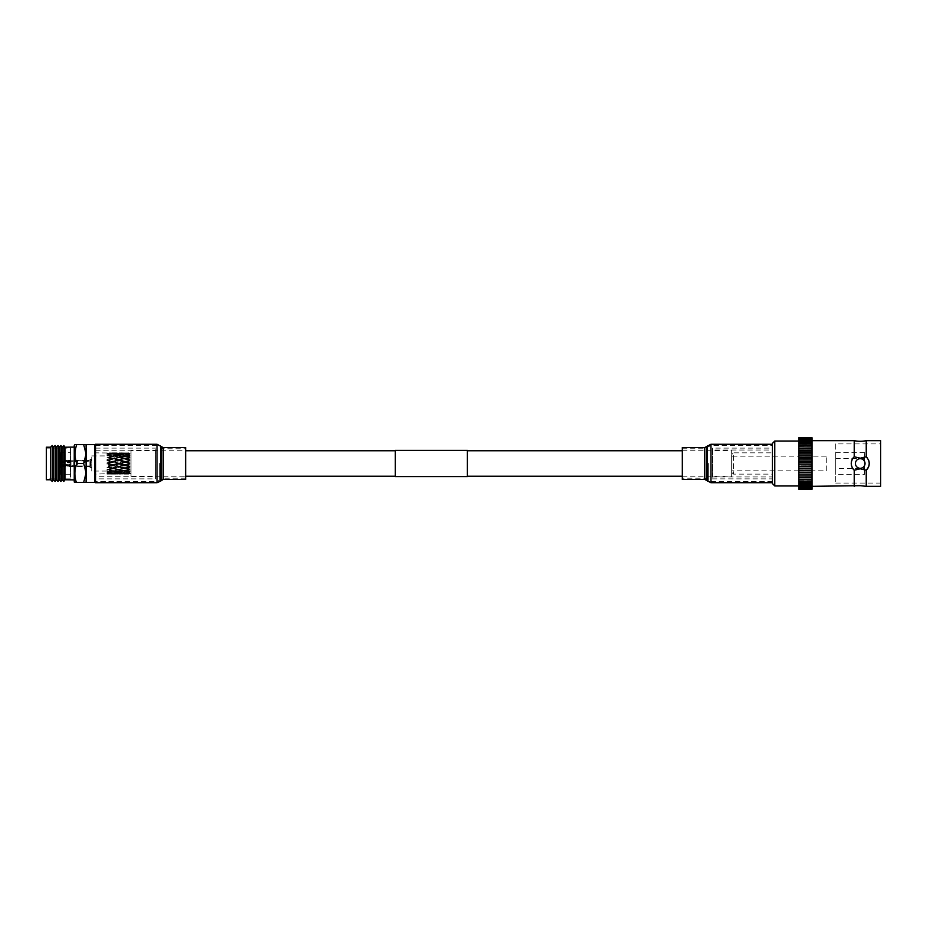 <?xml version="1.0" encoding="UTF-8"?>
<svg xmlns="http://www.w3.org/2000/svg" width="927" height="927" viewBox="0 0 927 927"><rect width="100%" height="100%" fill="white"/><g stroke="black" fill="none" stroke-linecap="round" stroke-linejoin="round"><path stroke-width="0.7" stroke-dasharray="4.63 3.48" d="M131.008 450.754L131.008 476.223L131.008 450.754L185.643 450.754M131.008 476.223L185.643 476.223M395.308 476.223L467.393 476.223L395.308 476.223L395.308 450.754L467.393 450.754L395.308 450.754L395.308 476.223M682.307 476.223L731.681 476.223L731.681 450.754L731.681 476.223M682.307 450.754L731.681 450.754M467.393 450.754L467.393 476.223L467.393 450.754M467.393 450.395L467.393 476.594M395.308 450.395L395.308 476.594M866.235 486.316L866.235 470.209A14.415 14.415 0 0 0 861.983 469.004L866.235 470.209A9.015 9.015 0 0 0 866.235 456.779L860.233 458.193L854.219 456.779L854.219 440.673M854.219 486.316L854.219 470.209L861.983 469.004A14.415 14.415 0 0 1 866.235 470.209C870.198 465.725 870.198 461.24 866.235 456.779L866.235 440.673M731.681 454.647L731.681 472.33L731.681 454.647L733.489 452.851L733.489 474.137L772.411 474.137L772.411 452.851L772.411 474.137M731.681 472.33L733.489 474.137L733.489 452.851L772.411 452.851M826.281 470.823L826.281 456.165L826.281 470.823L731.681 470.823L731.681 456.165L731.681 470.823M826.281 456.165L731.681 456.165M798.842 472.017L812.052 472.017L812.052 470.174L798.842 470.174L812.052 470.198L812.052 468.147L798.842 468.147L812.052 468.158L812.052 466.084L798.842 466.084L798.842 467.973L812.052 467.973L798.842 467.961L798.842 470.012L812.052 470.012L798.842 469.989L798.842 481.113L812.052 480.974L798.842 480.87L798.842 488.494L798.842 487.822L812.052 487.834L798.842 487.776L798.842 489.247M812.052 472.017L798.842 472.144L812.052 472.144L812.052 473.964L798.842 473.964M812.052 473.964L798.842 474.068L812.052 474.068L812.052 475.852L798.842 475.852M812.052 475.852L798.842 475.91L812.052 475.91L812.052 477.811L798.842 477.66L812.052 477.509L812.052 479.363L798.842 479.363M798.842 482.457L812.052 482.457L812.052 480.87L798.842 480.87L812.052 481.113L812.052 479.317L798.842 479.468M798.842 483.824L812.052 483.824L812.052 482.283L798.842 482.411M798.842 485.053L812.052 485.053L812.052 483.581L798.842 483.685M798.842 486.13L812.052 486.13L812.052 484.728L798.842 484.833M798.842 487.069L812.052 487.069L812.052 485.736L798.842 485.818M798.842 488.448L812.052 488.448L812.052 487.208L798.842 487.266L812.052 487.266L812.052 488.448L812.052 486.582L798.842 486.652M812.052 488.448L812.052 487.741L798.842 487.776L812.052 487.776L812.052 488.888L798.842 488.888M812.052 488.888L812.052 488.1L812.052 488.923L812.052 488.147L798.842 488.1L812.052 488.123L812.052 489.155L798.842 489.155M812.052 489.155L812.052 488.297L812.052 489.166L812.052 488.309L798.842 488.297L812.052 488.297L812.052 489.247M798.842 477.648L812.052 477.648L798.842 477.509M812.052 466.084L798.842 466.084L812.052 465.899L798.842 465.899L798.842 463.824L812.052 463.824L812.052 466.084M812.052 464.01L798.842 464.01M864.567 468.459L864.567 458.529L864.567 468.459L835.714 468.459L835.714 458.529L835.714 468.459M864.567 458.529L835.714 458.529M864.567 474.369L864.567 452.608L864.567 474.369L835.714 474.369L835.714 452.608L835.714 474.369M864.567 452.608L835.714 452.608M835.714 443.906L835.714 483.071L835.714 443.906L880.65 443.906L880.65 483.071L880.65 443.906M835.714 483.071L880.65 483.071M860.233 468.297A4.809 4.809 0 0 0 865.03 463.488A4.809 4.809 0 0 0 860.233 458.691A4.809 4.809 0 0 0 855.424 463.488A4.809 4.809 0 0 0 860.233 468.297A4.809 4.809 0 0 0 865.03 463.488A4.809 4.809 0 0 0 860.233 458.691A4.809 4.809 0 0 0 855.424 463.488A4.809 4.809 0 0 0 860.233 468.297A4.809 4.809 0 0 0 865.03 463.488A4.809 4.809 0 0 0 860.233 458.691A4.809 4.809 0 0 0 855.424 463.488A4.809 4.809 0 0 0 860.233 468.297M798.842 441.02L798.842 485.957L798.842 441.02M812.052 440.673L812.052 486.316L812.052 440.673M772.411 443.384L772.411 483.593M798.842 438.656L798.842 437.753L798.842 438.656L812.052 438.656L798.842 438.656M812.052 437.753L812.052 439.444L798.842 439.444L812.052 439.444L812.052 440.047L798.842 440.047L812.052 440.047L812.052 437.938L812.052 438.761L798.842 438.749L798.842 437.915L798.842 439.039L812.052 439.039L798.842 439.004L798.842 438.251L798.842 440.105L812.052 440.105L798.842 440.105M812.052 439.977L812.052 438.761L798.842 438.761L798.842 439.977M812.052 446.733L798.842 447.011L812.052 447.011L812.052 445.122L798.842 445.389L812.052 445.516L812.052 443.697L798.842 444.033L812.052 444.149L812.052 442.411L798.842 442.805L812.052 442.909L812.052 441.275L798.842 441.727L812.052 441.82L812.052 440.279L798.842 440.812L812.052 440.881L812.052 438.819L812.052 439.491L798.842 440.047L798.842 437.753M812.052 440.731L798.842 440.731L812.052 440.881M812.052 441.646L798.842 441.646L812.052 441.82M812.052 442.7L798.842 442.7L812.052 442.909M812.052 443.917L798.842 443.917L812.052 444.149M812.052 445.261L798.842 445.261L812.052 445.516M812.052 448.459L798.842 448.332L798.842 463.824M812.052 450.221L798.842 450.221M812.052 487.312L798.842 487.312M812.052 488.147L798.842 488.147L812.052 488.1M812.052 488.309L798.842 488.309L812.052 488.297M812.052 487.741L798.842 487.741M812.052 487.208L798.842 487.208M812.052 486.513L798.842 486.513M812.052 485.644L798.842 485.644M812.052 484.636L798.842 484.636M812.052 483.465L798.842 483.465M812.052 482.167L798.842 482.167M812.052 480.731L798.842 480.731M812.052 479.178L798.842 479.178M812.052 475.748L798.842 475.748M812.052 473.894L798.842 473.894M812.052 471.97L798.842 471.97M812.052 463.824L812.052 461.936L798.842 461.936L812.052 461.739L798.842 461.739M812.052 461.739L812.052 459.862L798.842 459.862L812.052 459.676L798.842 459.676M812.052 459.676L812.052 457.799L798.842 457.799L812.052 457.637L798.842 457.637M812.052 457.637L812.052 455.783L798.842 455.783L812.052 455.644L798.842 455.644M798.842 453.871L812.052 453.871L798.842 453.697M798.842 451.982L812.052 451.982L798.842 451.82M798.842 450.186L812.052 450.186L798.842 450.024M812.052 446.802L812.052 448.332L798.842 448.332L798.842 446.802M812.052 439.398L798.842 439.398M798.842 438.981L812.052 438.981L798.842 439.004L798.842 438.297L798.842 439.039M854.219 470.209C850.256 465.736 850.256 461.264 854.219 456.779A14.415 14.415 0 0 0 858.472 457.984A14.415 14.415 0 0 1 854.219 456.779A9.015 9.015 0 0 0 854.219 470.209A14.415 14.415 0 0 1 858.472 469.004A14.415 14.415 0 0 0 854.219 470.209M880.65 486.316L880.65 440.673M812.052 439.514L812.052 440.105M812.052 453.871L812.052 455.644M812.052 451.982L812.052 453.697M812.052 450.186L812.052 451.82M798.842 448.459L812.052 448.309L812.052 450.024M774.775 485.957L774.775 441.02M812.052 439.444L798.842 439.444L798.842 440.731M798.842 440.881L798.842 441.646M798.842 441.82L798.842 442.7M798.842 442.909L798.842 443.917M798.842 444.149L798.842 445.516M798.842 445.25L798.842 446.733M812.052 438.749L798.842 438.761M861.983 457.984A14.415 14.415 0 0 0 866.235 456.779A14.415 14.415 0 0 1 861.983 457.984M869.039 465.389A9.015 9.015 0 0 0 869.028 461.588M868.437 459.792A9.015 9.015 0 0 0 867.487 458.158M851.415 461.6A9.015 9.015 0 0 0 851.426 465.4M852.017 467.196A9.015 9.015 0 0 0 852.967 468.819M712.342 450.035L712.342 476.942L712.342 450.035L772.411 450.035L772.411 476.942L772.411 450.035M712.342 476.942L772.411 476.942M712.342 448.112L712.342 478.865L712.342 448.112L772.411 448.112L772.411 478.865L772.411 448.112M712.342 478.865L772.411 478.865M95.539 444.265L95.539 482.712M185.643 447.579L185.643 479.41M95.539 463.488L95.539 445.47L95.539 463.488M772.411 463.488L772.411 444.265L772.411 463.488M682.307 479.41L682.307 447.579M74.253 445.632L74.253 472.955L76.002 482.411L83.673 482.411L86.084 472.955L86.084 444.578L76.362 444.578C73.986 450.835 73.87 457.138 76.002 463.488L74.253 472.955L74.253 482.052M74.867 444.578L76.362 444.578M50.556 447.208L50.556 479.769M52.248 445.516L52.248 481.461M53.453 447.208L53.453 479.769M55.145 445.516L55.145 481.461M56.338 447.208L56.338 479.769M58.042 445.516L58.042 481.461M59.235 447.208L59.235 479.769M60.927 445.516L60.927 481.461M62.132 447.208L62.132 479.769M63.824 445.516L63.824 481.461M65.017 447.208L65.017 479.769M74.253 447.104L74.253 479.873L74.253 447.104M46.35 447.208L46.35 479.769M90.336 467.509L90.336 459.468L90.336 467.509L91.727 467.509L91.727 459.468L91.727 467.509M90.336 459.468L91.727 459.468M90.336 460.418L90.336 466.571L90.336 460.418L60.116 460.418L60.116 466.571L60.116 460.418M90.336 466.571L60.116 466.571M91.727 471.055L91.727 455.922L91.727 471.055L131.008 471.055L131.008 455.922L131.008 471.055M91.727 455.922L131.008 455.922M60.116 454.033L60.116 472.955L60.07 454.033M60.07 474.253L60.07 452.735L60.07 474.253L70.475 474.253L70.475 452.735L70.475 474.253M60.07 452.735L70.475 452.735M70.475 448.123L70.475 478.865L70.475 448.123L46.35 448.123L46.35 478.865L46.35 448.123M70.475 478.865L46.35 478.865M95.539 481.461L95.539 445.516L95.539 481.461M94.589 444.578L94.589 482.411M83.673 482.411L86.084 482.411L86.084 472.955L83.673 463.604L86.084 454.033L83.673 444.578M131.008 453.79L131.008 473.187L131.008 453.79L128.644 452.874L129.873 453.338M131.008 473.187L128.644 474.114L129.931 473.291L128.644 473.79L129.931 473.129L128.644 473.384L129.931 472.028L128.644 472.457L129.931 471.704L128.644 471.681L129.931 469.919L128.644 470.256L129.931 469.468L128.969 469.259M128.644 459.572L126.188 458.935L129.931 458.042L128.644 458.332L128.644 459.572L129.931 460.395L128.644 460.186L129.931 460.939L128.644 461.461L128.644 462.816L129.931 463.523L128.644 463.477L128.644 464.137L129.931 464.103L128.644 464.786L128.644 466.13L129.931 466.652L128.644 466.768L128.644 467.382L129.931 467.196L128.644 467.984L128.644 469.189L125.006 468.367L121.055 469.259L123.824 468.598L119.004 467.382L114.172 468.598L119.004 469.734L121.055 469.259L119.004 469.734L123.824 470.789L119.004 471.704L114.172 470.789L119.004 469.757L114.172 468.042L119.004 466.791L123.824 468.042L119.004 469.213L112.99 468.332L117.822 467.081L112.99 465.783L108.158 467.081L117.822 469.491L112.99 470.545L108.158 469.491L112.99 468.332L109.027 469.259L111.819 468.598L106.987 467.382L111.819 465.458L106.987 464.137L106.987 463.477L111.819 462.133L106.987 460.823L106.987 460.186L111.819 458.935L106.987 457.764L111.819 456.188L106.987 454.867L111.819 454.16L106.987 453.361L111.819 453.036L95.539 452.851L95.539 474.137L95.539 452.851M128.969 458.251L129.931 458.042L128.644 457.22L129.931 457.556L128.644 455.713L129.931 455.667L128.644 454.867L129.931 455.308L128.644 453.848L129.931 454.056L128.644 453.361L129.931 453.871L128.644 452.932L129.931 453.384L119.004 453.963L119.004 453.361L123.824 453.036L106.987 453.361L111.819 453.871L106.987 454.52L111.819 455.748L106.987 456.733L111.819 458.378L106.987 459.595L106.987 460.221L111.819 461.519L106.987 462.851L106.987 463.512L111.819 464.844L106.987 466.165L106.987 466.791L111.819 468.042L106.987 469.757L109.027 469.259L106.987 469.734L111.819 470.789L106.987 472.11L111.819 472.828L106.987 473.616L111.819 473.952L106.987 474.137L111.819 474.045L106.987 473.79L111.819 473.106L106.987 472.457L111.819 471.229L106.987 470.256L106.987 469.189L112.99 471.032L117.822 470.001L112.99 468.888L108.158 470.001L117.822 471.913L112.99 472.967L117.822 472.283L112.99 471.461L108.158 472.283L112.99 472.967M128.644 452.851L120.186 453.465L129.931 453.848L120.186 455.064L125.006 455.957L129.931 455.273L125.006 456.107L119.004 455.111L123.824 454.16L114.172 454.16L123.824 455.748L119.004 456.733L114.172 455.748L119.004 454.89L112.99 456.559L117.822 455.064L106.987 453.767L106.987 452.851L111.819 452.932L108.158 452.851M129.027 453.002L119.004 452.874M128.644 473.94L119.004 473.025L119.004 474.137L123.824 474.045L114.172 474.045L119.004 474.137M116.698 452.851L109.282 452.851M128.644 472.793L95.539 474.137M106.987 474.114L117.822 473.709L112.99 473.245L108.158 473.709L117.822 474.126L108.158 474.126L123.824 473.952L112.99 473.442L112.99 474.079M114.172 452.932L112.99 452.897M121.31 452.851L123.824 452.932M128.644 453.048L126.188 452.932L129.931 453.685L125.006 453.094M128.644 452.932L126.188 453.036M128.644 454.184L126.188 453.871L128.644 453.604L129.931 454.948L128.644 454.89L125.006 453.732L129.931 453.848M123.824 455.748L129.931 455.273M129.931 457.057L128.644 455.296L125.006 456.107L129.931 457.057L125.006 456.107L119.004 457.278L123.824 456.188L119.004 455.273L114.172 456.188L123.824 458.378L119.004 459.595L114.172 458.378L119.004 457.254L114.172 458.935L119.004 460.186L123.824 458.935L119.004 457.764L112.99 459.178L117.822 457.486L112.99 456.432L108.158 457.486L117.822 459.908L112.99 461.194L108.158 459.908L112.99 458.68M128.969 457.718L129.931 457.509L128.644 457.799L129.931 457.509L128.644 456.733L126.188 456.188L119.004 457.764M128.644 467.417L126.188 468.042L129.931 468.946L128.644 468.645L128.644 467.417L129.931 466.594L128.644 466.802L129.931 466.038L128.644 465.516L128.644 464.16L129.931 463.465L128.644 463.512L128.644 462.851L129.931 462.886L128.644 462.191L128.644 460.846L129.931 460.337L128.644 459.595L129.931 459.792L128.644 458.992L128.644 457.799L125.006 458.61L128.644 457.764M128.969 468.726L129.931 468.946L128.644 469.757L129.931 469.421L128.644 471.275L129.931 471.31L128.644 472.11L129.931 471.669L128.644 473.141L129.931 472.921L128.644 473.616L129.931 473.118L128.644 474.056L129.931 473.604M129.027 473.987L129.873 473.639M120.186 453.465L112.99 454.612L112.99 453.998L117.822 453.465L108.158 453.465L117.822 454.705L112.99 455.528L108.158 454.705L112.99 454.021L108.158 455.064L117.822 456.988L112.99 458.1L108.158 456.988L112.99 455.98L106.987 454.89L106.987 455.481L112.99 454.612L119.004 452.851M123.824 453.036L120.186 453.28L125.006 453.732M114.172 453.036L106.987 453.963L106.987 452.874M120.186 452.851L119.004 453.361L123.824 453.871L119.004 454.52L114.172 453.871M125.006 452.897L119.004 453.767L108.158 453.28M117.822 452.851L119.004 453.361L117.822 453.28M119.004 453.187L120.186 453.28M111.819 452.932L129.931 453.871M112.99 453.732L108.158 454.705M128.644 453.848L126.188 454.16L128.644 454.497L125.006 454.021L119.004 455.273M126.188 454.16L111.819 453.871M120.186 455.064L106.987 453.963L108.158 453.465M129.931 454.056L125.006 454.612L119.004 453.581M114.172 454.16L111.819 454.16M123.824 454.16L129.931 455.308M117.822 453.465L112.99 453.094M111.819 453.036L106.987 453.361M126.188 458.935L125.006 459.178L125.006 458.1L128.644 457.254L125.006 456.432L120.186 457.486L125.006 458.645L112.99 455.528M128.644 455.713L126.188 456.188M129.931 455.667L125.006 456.432M120.186 457.486L112.99 456.559L106.987 457.799L112.99 458.1M123.824 456.188L119.004 456.733M114.172 456.188L112.99 456.432M108.158 455.064L106.987 455.273M117.822 455.064L129.931 457.556L125.006 458.61L128.644 459.595M129.931 462.886L125.006 461.588L128.644 460.221L125.006 459.236L120.186 460.499L125.006 461.808L128.644 460.823L126.188 461.519L119.004 460.059L123.824 461.519L119.004 462.851L114.172 461.519L119.004 460.221L112.99 462.225L117.822 460.499L112.99 459.236L108.158 460.499L117.822 463.176L112.99 464.52L108.158 463.176L112.99 461.588L106.987 460.059L106.987 460.661L112.99 459.236M129.931 458.042L114.172 462.133L119.004 463.477L123.824 462.133L119.004 460.823M123.824 458.935L125.006 459.236M120.186 460.499L106.987 457.799L108.158 457.486M114.172 458.935L111.819 458.935M117.822 457.486L129.931 460.395M111.819 456.188L106.987 455.481M129.931 466.038L125.006 464.763L128.644 463.512L125.006 462.457L120.186 463.801L125.006 465.134L128.644 464.137L125.006 464.763L119.004 463.176L123.824 464.844L119.004 466.165L114.172 464.844L119.004 463.512L112.99 465.389L117.822 463.801L112.99 462.457L108.158 463.801L112.99 465.134M128.644 461.461L126.188 462.133L128.644 462.816M126.188 462.133L114.172 465.458L119.004 466.768L123.824 465.458L119.004 464.137M129.931 460.939L125.006 462.457M120.186 463.801L112.99 462.225L106.987 463.813L106.987 463.176L117.822 466.478L112.99 467.741L108.158 466.478L112.99 465.169M123.824 462.133L128.644 462.851M114.172 462.133L112.99 462.457M117.822 460.499L129.931 463.523M108.158 460.499L106.987 460.823M128.644 466.768L125.006 465.783L120.186 467.081L125.006 468.309L128.644 467.382M128.644 464.786L126.188 465.458L128.644 466.13M126.188 465.458L119.004 466.768M129.931 464.103L125.006 465.783M120.186 467.081L112.99 468.888M123.824 465.458L125.006 465.134M114.172 465.458L106.987 466.768M117.822 463.801L129.931 466.652M108.158 463.801L106.987 464.137M111.819 462.133L106.987 460.661M129.931 471.31L125.006 470.545L128.644 469.757L125.006 468.888L120.186 470.001L125.006 471.009L128.644 470.256L126.188 470.789L119.004 469.213M128.644 467.984L126.188 468.598M129.931 467.196L125.006 468.888M120.186 470.001L106.987 471.495L106.987 472.11M123.824 468.598L128.644 469.213M117.822 467.081L119.004 467.382M114.172 468.598L108.158 467.081M111.819 465.458L112.99 465.783M123.824 471.229L119.004 470.256L114.172 471.229L119.004 472.086L125.006 470.881L119.004 472.086M128.644 472.086L125.006 471.461L120.186 472.283L125.006 472.967L128.644 472.457L126.188 472.828L119.004 471.495L119.004 472.11L123.824 472.828L119.004 473.396L114.172 472.828L119.004 472.11M128.644 470.754L126.188 471.229L128.644 471.681M126.188 471.229L125.006 471.461M120.186 472.283L106.987 473.604M129.931 469.919L125.006 470.881L128.644 471.704M117.822 470.001L119.004 470.256M114.172 471.229L106.987 472.086M108.158 470.001L106.987 470.256M111.819 468.598L129.931 471.704M123.824 473.106L119.004 472.457L114.172 473.106L119.004 473.604L125.006 472.654L120.186 473.709L125.006 473.998L120.186 473.512L126.188 473.106M128.644 473.604L125.006 473.245M120.186 473.709L119.004 473.604M129.931 472.028L125.006 472.967M117.822 472.283L119.004 471.866L119.004 472.457M114.172 473.106L112.99 472.654L112.99 473.245M111.819 471.229L112.99 471.461M108.158 472.283L106.987 471.866L106.987 472.457M125.006 474.079L126.188 474.045M128.644 474.137L119.004 474.114M129.931 473.291L108.158 473.709M123.824 474.045L125.006 473.442L119.004 473.616M117.822 473.709L119.004 473.79M114.172 474.045L111.819 474.045M111.819 473.106L112.99 472.654L108.158 471.913M128.644 473.616L125.006 473.882M128.644 474.056L126.188 473.952M120.186 473.512L112.99 472.364L112.99 472.979L117.822 473.512L112.99 473.882L108.158 473.512L112.99 472.979M123.824 473.952L129.931 473.118L120.186 471.913L125.006 470.429L119.004 471.495L112.99 470.545M114.172 473.952L112.99 473.882M128.644 472.11L125.006 472.666L106.987 469.699M128.644 473.141L126.188 472.828M129.931 472.921L125.006 472.666M120.186 471.913L119.004 471.704M123.824 472.828L125.006 472.364L125.006 472.979M117.822 473.512L119.004 473.396M114.172 472.828L106.987 471.704M108.158 473.512L106.987 473.396M111.819 473.952L129.931 471.669M125.006 470.545L120.186 469.491L125.006 467.799L119.004 466.791M128.644 471.275L126.188 470.789M120.186 469.491L106.987 471.495M123.824 470.789L129.931 469.421M114.172 470.789L111.819 470.789M117.822 471.913L112.99 472.666L106.987 471.866M111.819 472.828L106.987 473.025M128.644 466.802L125.006 467.741L120.186 466.478L125.006 465.169L128.644 466.165M126.188 468.042L125.006 467.741M120.186 466.478L112.99 464.52M129.931 468.946L125.006 467.799L117.822 469.491M123.824 468.042L129.931 466.594M114.172 468.042L106.987 466.791M108.158 469.491L106.987 469.213M125.006 464.52L120.186 463.176L125.006 461.588L119.004 463.176L112.99 461.194M128.644 465.516L126.188 464.844M120.186 463.176L119.004 462.851M123.824 464.844L125.006 465.169M117.822 466.478L119.004 466.165M114.172 464.844L108.158 466.478M111.819 468.042L112.99 467.741M125.006 461.194L120.186 459.908L125.006 458.68M128.644 462.191L126.188 461.519M120.186 459.908L112.99 458.61L108.158 459.908M123.824 461.519L129.931 460.337M114.172 461.519L108.158 463.176M117.822 463.176L111.819 464.844M125.006 458.1L120.186 456.988M128.644 458.992L126.188 458.378M123.824 458.378L119.004 459.595M129.931 459.792L125.006 458.61M114.172 458.378L111.819 458.378M117.822 459.908L111.819 461.519M125.006 455.528L120.186 454.705L125.006 454.021L119.004 455.111L112.99 454.323M128.644 456.235L126.188 455.748M120.186 454.705L119.004 455.111L119.004 454.52M117.822 456.988L119.004 457.278L112.99 458.61M114.172 455.748L108.158 456.988M123.824 453.871L129.931 454.948M126.188 453.871L125.006 454.323M117.822 454.705L119.004 455.111L111.819 455.748M106.987 454.52L106.987 455.111M129.931 453.685L125.006 453.442L126.188 452.932M76.002 463.488L83.673 463.488M76.002 482.411L74.461 482.411M106.987 453.187L106.987 453.767M129.931 463.465L106.987 469.189M129.931 473.616L112.99 472.654M129.931 469.468L106.987 463.813M83.291 460.951C84.23 462.26 85.18 462.26 86.13 460.951L83.291 461.391C84.23 462.77 85.18 462.77 86.13 461.391L90.858 461.009L90.858 465.98L90.858 461.009L91.808 460.059L91.808 466.918L91.808 460.059M86.13 460.951L77.613 461.009L77.613 465.98L77.613 461.009L76.211 463.488L77.613 465.98L90.858 465.98L91.808 466.918M70.997 464.694L70.997 461.24L70.997 464.694M73.824 464.694L73.824 461.24L73.824 464.694M89.907 465.516L89.907 459.711L89.907 465.516M91.808 465.516L91.808 459.711L91.808 465.516M70.997 465.099L70.997 460.487L70.997 465.099M89.907 465.099L89.907 460.487L89.907 465.099M60.116 462.156L69.571 461.866L69.571 462.863L60.591 462.585L60.116 461.24L60.116 464.821L60.116 461.368L69.571 461.368L69.571 460.742L60.116 460.962L60.116 462.121L69.571 461.449L69.571 462.446L60.116 462.156L60.116 465.621L69.571 465.609L60.591 465.018L60.116 466.026L60.116 464.867L69.571 465.528L69.571 464.531L60.116 464.821M60.591 464.96L69.571 464.948L69.571 466.246L60.116 465.644L60.591 462.585M60.591 464.485L69.571 465.111L69.571 464.114L60.116 464.67M60.116 465.377L60.116 462.121M60.591 462.503L60.591 461.716L69.571 462.028L69.571 461.403L60.591 461.97L60.116 461.345L60.591 464.392M60.116 464.717L60.116 465.4M69.571 461.368L69.571 462.028M69.571 460.742L69.571 461.403M69.571 466.246L69.571 464.948M95.539 476.733L95.539 450.244L95.539 476.733L155.609 476.733L155.609 450.244L155.609 476.733M95.539 450.244L155.609 450.244M95.539 478.865L95.539 448.123L95.539 478.865L155.609 478.865L155.609 448.123L155.609 478.865M95.539 448.123L155.609 448.123M157.011 444.265L157.011 482.712M159.687 463.488L159.687 480.337L159.687 463.488M160.568 445.841L160.568 481.136M163.21 447.579L163.21 479.41M161.425 446.791L161.425 480.198M157.011 463.488L157.011 445.47L157.011 463.488M710.928 482.712L710.928 444.265M708.263 463.488L708.263 480.337L708.263 463.488M707.405 463.488L707.405 447.59L707.405 463.488M704.74 479.41L704.74 447.579M707.382 481.136L707.382 445.841M706.513 480.198L706.513 446.791M710.928 463.488L710.928 481.507L710.928 463.488M812.052 437.915L798.842 437.915M812.052 438.251L798.842 438.251M812.052 440.279L798.842 440.279M812.052 441.275L798.842 441.275M812.052 442.411L798.842 442.411M812.052 443.697L798.842 443.697M812.052 445.122L798.842 445.122M812.052 446.652L798.842 446.652M812.052 450.058L798.842 450.058M812.052 451.901L798.842 451.901M812.052 453.813L798.842 453.813M185.643 478.205L163.21 478.205L157.011 481.507L95.539 481.507M95.539 445.47L157.011 445.47L163.21 448.772L185.643 448.772M682.307 448.772L704.74 448.772L710.928 445.47L772.411 445.47M772.411 481.507L710.928 481.507L704.74 478.205L682.307 478.205M60.116 461.24L73.824 461.24L74.925 463.488L73.824 465.736L60.116 465.736M89.907 459.711L91.808 459.711M60.116 460.962L89.907 460.487M60.116 466.026L89.907 466.49M89.907 467.278L91.808 467.278"/><path stroke-width="1.39" d="M185.643 476.223L395.308 476.223M467.393 476.223L682.307 476.223M185.643 450.754L395.308 450.754M467.393 450.754L682.307 450.754M467.393 476.594L467.393 450.395L395.308 450.395L395.308 476.594L467.393 476.594M852.967 468.819A9.015 9.015 0 0 0 854.219 470.209L860.233 468.795L866.235 470.209L866.235 486.316L860.233 485.702L812.052 486.316M866.235 486.316L880.65 486.316L880.65 440.673L866.235 440.673A30.035 30.035 0 0 1 854.219 440.673L854.219 456.779A9.015 9.015 0 0 0 851.415 461.6M866.235 440.673L866.235 456.779L860.233 458.193L854.219 456.779C850.256 461.264 850.256 465.736 854.219 470.209L854.219 486.316M772.411 483.593L772.411 443.384L774.775 441.02L774.775 485.957L772.411 483.593M812.052 466.084L798.842 466.269L812.052 466.269L812.052 464.195L798.842 464.195L798.842 453.987L812.052 454.045L798.842 453.987L798.842 452.063L812.052 452.063L798.842 452.063L798.842 450.348M812.052 468.158L798.842 468.158L812.052 468.332L812.052 466.269M812.052 470.198L798.842 470.198L812.052 470.348L812.052 468.332M812.052 472.191L798.842 472.191L812.052 472.318L812.052 470.348M812.052 474.137L798.842 474.137L812.052 474.23L812.052 472.318M812.052 476.014L798.842 476.014L812.052 476.072L812.052 474.23M812.052 489.166L798.842 489.247L812.052 489.247L812.052 477.811L798.842 477.811L798.842 476.072M812.052 479.514L798.842 479.514L798.842 477.811L812.052 477.811L812.052 476.072M812.052 481.113L798.842 481.113L798.842 479.514M812.052 482.585L798.842 482.585L798.842 481.113M812.052 483.94L798.842 483.94L798.842 482.585M812.052 485.157L798.842 485.157L798.842 483.94M812.052 486.223L798.842 486.223L798.842 485.157M812.052 487.138L798.842 487.138L798.842 486.223M812.052 487.903L798.842 487.903L798.842 487.138M812.052 488.494L798.842 488.494L798.842 487.903M812.052 488.923L798.842 488.494M860.233 468.297A4.809 4.809 0 0 0 865.03 463.488A4.809 4.809 0 0 0 860.233 458.691A4.809 4.809 0 0 0 855.424 463.488A4.809 4.809 0 0 0 860.233 468.297M798.842 441.02L774.775 441.02M798.842 485.957L774.775 485.957M867.487 458.158A9.015 9.015 0 0 0 866.235 456.779C870.198 461.24 870.198 465.725 866.235 470.209A9.015 9.015 0 0 0 869.039 465.389M854.219 440.673L812.052 440.673M812.052 464.195L812.052 450.221L798.842 450.221L812.052 450.348M812.052 451.982L798.842 451.982M812.052 453.871L798.842 453.871M812.052 455.817L798.842 455.817M812.052 455.991L798.842 455.991L812.052 455.991M812.052 457.822L798.842 457.822M812.052 458.008L798.842 458.008L812.052 458.008M812.052 459.862L798.842 459.862M812.052 460.047L798.842 460.047L812.052 460.047M812.052 461.936L798.842 461.936M812.052 462.121L798.842 462.121L812.052 462.121M812.052 464.01L798.842 464.01M812.052 450.186L812.052 437.753L798.842 437.753L798.842 447.011M798.842 450.186L798.842 446.802L812.052 447.011M798.842 448.633L812.052 448.633M798.842 476.014L798.842 474.23M798.842 474.137L798.842 472.318M798.842 472.191L798.842 470.348M798.842 470.198L798.842 468.332M798.842 468.158L798.842 466.269M798.842 466.084L798.842 464.195M869.028 461.588A9.015 9.015 0 0 0 868.437 459.792M851.426 465.4A9.015 9.015 0 0 0 852.017 467.196M95.539 463.488L95.539 444.265L157.011 444.265L157.011 482.712L95.539 482.712L95.539 463.488M163.21 447.579L163.21 479.41L185.643 479.41L185.643 447.579L163.21 447.579L157.011 444.265M704.74 479.41L704.74 447.579L682.307 447.579L682.307 479.41L704.74 479.41L710.928 482.712L772.411 482.712M76.709 444.578C74.566 450.904 74.566 457.208 76.709 463.488C74.415 469.792 74.299 476.096 76.362 482.411L74.253 482.052L74.253 445.632L74.867 444.578L83.673 444.578L86.084 454.033L83.673 463.384L86.084 472.955L83.673 482.411L94.589 482.411L94.589 444.578L83.673 444.578M74.253 479.873L65.017 479.769L63.824 481.461L62.132 479.769L60.927 481.461L59.235 479.769L58.042 481.461L56.338 479.769L55.145 481.461L53.453 479.769L52.248 481.461L50.556 479.769L50.556 447.208L52.248 445.516L53.453 447.208L55.145 445.516L56.338 447.208L58.042 445.516L59.235 447.208L60.927 445.516L62.132 447.208L63.824 445.516L65.017 447.208L74.253 447.104M50.556 479.769L46.35 479.769L46.35 447.208L50.556 447.208M95.539 481.461L94.589 482.411M95.539 445.516L94.589 444.578M76.362 482.411L83.673 482.411M76.709 463.488L83.673 463.488M86.084 444.578L86.084 482.411M65.017 479.769L65.017 447.208M63.824 481.461L63.824 445.516M62.132 479.769L62.132 447.208M60.927 481.461L60.927 445.516M59.235 479.769L59.235 447.208M58.042 481.461L58.042 445.516M56.338 479.769L56.338 447.208M55.145 481.461L55.145 445.516M53.453 479.769L53.453 447.208M52.248 481.461L52.248 445.516M163.21 479.41L160.568 481.136L160.568 445.841M161.425 480.198L161.425 446.791M704.74 447.579L710.928 444.265L710.928 482.712M707.382 445.841L707.382 481.136M706.513 446.791L706.513 480.198M812.052 445.25L798.842 445.25M812.052 443.824L798.842 443.824M812.052 442.527L798.842 442.527M812.052 441.368L798.842 441.368M812.052 440.36L798.842 440.36M812.052 439.514L798.842 439.514M812.052 438.819L798.842 438.819M812.052 438.297L798.842 438.297M812.052 437.938L798.842 437.938M812.052 437.753L798.842 437.753M160.568 481.136L157.011 482.712M710.928 444.265L772.411 444.265"/></g></svg>
